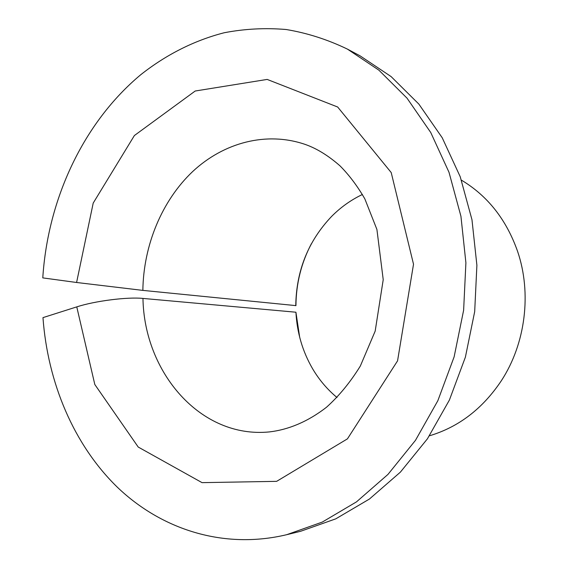 <?xml version="1.0" encoding="UTF-8"?>
<svg xmlns="http://www.w3.org/2000/svg" width="568" height="568" viewBox="0 0 568 568"><rect width="100%" height="100%" fill="white"/><g stroke="black" fill="none" stroke-linecap="round" stroke-linejoin="round"><path stroke-width="0.85" d="M311.385 243.722C301.267 263.012 296.12 283.652 295.942 305.627L142.859 290.39L76.595 282.488L93.209 203.074L134.382 135.539L195.2 91.015L267.166 79.421L337.669 107.011L391.21 172.558L413.518 264.234L397.565 360.843L347.438 438.858L276.637 481.344L202.045 482.644L138.216 447.044L94.806 384.493L76.772 306.876C94.934 300.941 127.459 296.823 142.958 298.42L295.921 312.215C297.021 332.642 302.574 351.471 312.57 368.703C319.138 379.829 327.282 389.428 337.009 397.515M76.772 306.876L42.969 317.626C47.698 382.484 73.591 444.645 117.413 487.28C161.383 529.376 223.451 549.774 286.627 534.715L322.297 522.077L356.491 501.871L387.958 474.415L415.456 440.356L437.843 400.71L454.137 356.818L463.623 310.263L465.902 262.806L460.932 216.252L449.011 172.31L430.75 132.522L407.022 98.157L378.863 70.148L347.41 49.104C327.466 39.504 307.039 32.972 286.137 29.508C265.199 27.747 244.531 28.833 224.147 32.759C193.993 40.513 165.813 54.904 140.779 74.692C83.283 122.61 47.783 199.276 42.785 277.894L76.595 282.488M295.758 305.698C296.283 270.78 308.246 241.009 331.641 216.387C340.743 207.228 351.003 199.929 362.419 194.483M299.677 337.222L295.921 312.215M347.41 49.104L360.105 55.87L391.111 76.581L418.857 104.093L442.238 137.79L460.222 176.747L471.972 219.738L476.893 265.263L474.685 311.647L465.391 357.144L449.402 400.05L427.42 438.815L400.383 472.143L369.427 499.038L335.752 518.854L300.593 531.293L286.627 534.715M461.436 180.162C487.635 195.839 506.344 219.553 517.569 251.319C531.882 293.152 525.556 343.661 501.381 380.681C482.672 408.69 458.695 427.065 429.443 435.798M142.859 290.39C143.448 245.44 161.837 200.696 192.68 171.536C223.6 142.646 266.356 131.045 305.314 144.464C316.837 148.539 328.396 155.667 339.998 165.849C349.15 175.05 357.428 186.063 364.848 198.885L376.911 229.451L383.222 279.676L375.178 331.116L360.332 366.033C350.307 382.243 339.039 395.974 326.522 407.22C307.423 422.045 287.877 429.806 269.339 431.921C200.632 438.73 144.194 372.558 142.958 298.42"/></g></svg>
